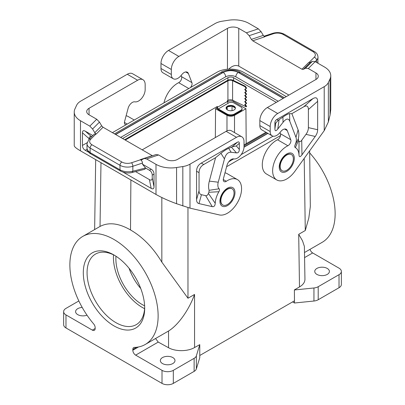 <?xml version="1.0" encoding="UTF-8"?>
<svg xmlns="http://www.w3.org/2000/svg" width="405" height="405" viewBox="0 0 405 405"><rect width="100%" height="100%" fill="white"/><g stroke="black" fill="none" stroke-linecap="round" stroke-linejoin="round"><path stroke-width="0.61" d="M228.744 161.772L233.695 158.912M241.147 154.614L273.071 136.181M286.264 96.618L274.053 89.318L243.167 72.095C236.221 68.065 223.859 68.126 217.034 72.227L112.398 132.643M280.493 135.609L226.613 166.718M86.994 315.161A7.325 4.227 180 0 1 77.75 314.634A7.325 4.227 180 0 1 75.603 311.647A7.325 4.227 180 0 1 82.21 307.435M155.56 338.509L158.249 342.083L168.546 347.728C175.512 351.697 187.778 351.606 194.562 347.531L199.776 344.645L199.776 357.691L196.349 368.92A7.989 4.612 0 0 1 194.127 371.38L173.315 383.398A7.989 4.612 0 0 1 162.015 383.398L65.98 327.954A7.989 4.612 0 0 1 63.641 324.694L63.641 311.647A7.989 4.612 0 0 1 65.98 308.382L78.843 300.955M63.641 311.647A7.989 4.612 0 0 0 65.98 314.908L92.34 330.126A3.994 2.308 -120 0 0 94.34 330.323A3.994 2.308 -120 0 0 95.165 328.495L92.34 330.126M235.826 76.793C232.44 75.183 229.053 75.183 225.666 76.793C225.56 74.981 224.745 73.523 223.221 72.444C228.238 70.065 233.255 70.065 238.272 72.444C236.748 73.523 235.933 74.981 235.826 76.808L278.215 101.265M120.665 137.416L225.666 76.793M233.569 80.534L233.569 77.694A3.994 2.308 0 0 0 227.919 77.694L122.573 138.515M233.569 77.694L276.306 102.369M265.953 132.258L244.023 144.919M240.378 72.308L238.646 72.48C233.381 69.979 228.111 69.979 222.846 72.48L221.115 72.308C223.332 70.186 234.87 68.47 240.378 72.308L284.376 97.711M190.396 87.607A3.994 2.308 -60 0 0 191.909 82.64L188.386 73.502A6.389 3.691 120 0 0 187.338 72.206A6.389 3.691 120 0 0 181.81 74.616L181.324 75.229A9.32 5.381 120 0 1 173.264 78.742A9.32 5.381 120 0 1 171.335 74.48L171.335 69.478A10.651 6.151 -60 0 1 178.868 56.432L227.448 28.38A7.989 4.612 180 0 1 238.748 28.38L238.748 66.106L288.932 95.079M191.909 82.64L181.551 76.656A3.994 2.308 -60 0 1 178.671 82.686A19.972 11.532 120 0 0 163.99 102.855M270.196 131.554A9.32 5.381 120 0 0 272.125 135.822L261.772 129.843A9.32 5.381 120 0 1 259.838 125.575L270.196 131.554L270.196 126.552A10.651 6.151 -60 0 1 277.729 113.506L324.223 86.66A15.977 9.224 -0 0 0 328.359 82.529L330.04 78.914A21.303 12.302 180 0 0 330.763 75.73A21.303 12.302 180 0 0 324.521 67.033L315.181 61.636L312.422 61.317L305.527 68.212L303.345 69.387L301.963 69.23L252.735 40.809L251.358 39.376L249.171 35.675L246.417 32.81L258.355 28.831L249.009 23.434A21.303 12.302 180 0 0 228.43 20.25L222.173 21.217A15.977 9.224 180 0 0 215.009 23.606L168.51 50.453A10.651 6.151 -60 0 0 160.977 63.499L160.977 68.496A9.32 5.381 120 0 0 162.911 72.763L173.264 78.742M181.551 76.656L181.106 75.502M258.355 28.831L261.114 31.696L263.296 35.392L264.678 36.825L252.735 40.809M305.527 68.212L308.286 68.526L315.956 72.956A7.989 4.612 180 0 1 318.295 76.216A7.989 4.612 180 0 1 315.956 79.476L267.371 107.528A10.651 6.151 -60 0 0 259.838 120.574L259.838 125.575M246.417 32.81L238.748 28.38M312.422 61.317L310.235 62.497L308.858 62.335L301.963 69.23M317.783 63.139L318.001 57.115C317.768 54.579 316.543 52.721 314.331 51.546A2.663 1.539 -60 0 0 312.999 51.678L283.13 34.435A7.989 4.612 -0 0 0 273.486 33.701A2.663 1.088 -108.4 0 0 272.646 33.352C276.868 32.096 280.807 32.415 284.462 34.303L314.331 51.546M279.966 132.582L280.412 133.736A3.994 2.308 120 0 1 277.531 139.765A19.972 11.532 120 0 0 263.589 157.236A19.972 11.532 120 0 0 266.424 173.963L276.782 179.947A19.972 11.532 120 0 0 294.865 171.33L324.223 130.643L328.359 121.94L330.04 115.116L330.763 109.411L330.763 75.73M83.303 272.722A43.406 25.059 -120 0 0 113.997 325.888A43.406 25.059 -120 0 0 144.691 308.164A43.406 25.059 -120 0 0 113.997 255.003A43.406 25.059 -120 0 0 83.303 272.722M162.015 383.398L162.015 370.352L135.65 355.134A3.994 2.308 60 0 1 132.825 350.239L138.48 346.974M145.203 344.493A62.41 36.03 -120 0 0 145.203 272.428A62.41 36.03 -120 0 0 82.792 236.398L100.03 226.446C108.611 221.986 118.766 223.155 130.506 229.954C142.661 236.95 153.105 247.678 161.843 262.136L187.976 298.242L194.552 294.45C188.816 310.326 178.048 325.19 168.546 331.012L145.203 344.493A62.41 36.03 -120 0 1 134.349 347.409A3.994 2.308 -120 0 0 133.655 347.596A3.994 2.308 -120 0 0 132.825 349.424L132.825 350.239M82.792 236.398A62.41 36.03 -120 0 0 93.646 323.909A3.994 2.308 -120 0 1 95.165 327.68L95.165 328.495M199.776 344.645L196.349 355.873A7.989 4.612 0 0 1 194.127 358.334L173.315 370.352A7.989 4.612 0 0 1 162.015 370.352M129.053 268.252A37.28 21.526 -120 0 0 140.743 288.502M130.886 179.952L130.506 229.954M299.492 286.948L298.708 234.313L302.505 240.767L304.378 246.397L304.95 279.248C304.909 282.234 303.092 284.801 299.492 286.948L294.384 289.899L294.465 300.819L199.776 355.489M115.987 256.228A37.28 21.526 -120 0 0 115.881 258.916A37.28 21.526 -120 0 0 144.625 305.831M113.527 254.841A40.743 23.525 -120 0 0 142.241 307.405A40.743 23.525 -120 0 0 144.595 308.65M114.954 255.57A40.743 23.525 -120 0 0 95.509 254.072A40.743 23.525 -120 0 0 87.07 272.722A40.743 23.525 -120 0 0 115.881 322.628A40.743 23.525 -120 0 0 136.252 324.643A40.743 23.525 -120 0 0 144.676 307.051M227.402 101.913L227.919 101.609A3.994 2.308 0 0 1 233.569 101.609L245.931 108.748L234.51 115.344C231.999 116.529 229.488 116.529 226.982 115.344L215.556 108.748L215.344 137.568M215.556 108.748L216.994 107.922M280.174 166.45A9.32 5.381 -60 0 1 286.765 155.039A9.32 5.381 -60 0 1 291.428 154.573A9.32 5.381 -60 0 1 293.357 158.841A9.32 5.381 -60 0 1 289.286 168.222A9.32 5.381 -60 0 1 282.108 170.718A9.32 5.381 -60 0 1 280.174 166.45M291.301 154.507A9.32 5.381 120 0 0 291.175 154.432A9.32 5.381 120 0 0 286.512 154.892A9.32 5.381 120 0 0 279.926 166.308A9.32 5.381 120 0 0 281.855 170.576A9.32 5.381 120 0 0 281.981 170.642M295.326 147.602L298.546 140.51A25.611 14.788 -60 0 1 299.022 141.127L298.991 154.907A17.309 9.993 120 0 0 295.326 147.602C294.582 147.157 294.516 146.251 295.118 144.894A9.32 5.381 120 0 0 295.974 137.335L289.757 121.191C288.431 118.052 286.193 118.427 283.039 122.33L277.759 129.053C275.911 131.326 274.96 131.255 274.904 128.836L274.904 122.745L275.709 123.211L278.195 120.3L282.923 117.045C286.112 114.843 288.335 113.719 289.585 113.663L291.853 113.653L303.679 106.824C306.757 105.118 308.326 106.024 308.387 109.542L308.387 127.631L317.647 129.727L317.647 101.331C317.586 97.813 316.016 96.906 312.938 98.612L276.787 119.485C275.557 120.224 274.929 121.313 274.904 122.745M295.974 137.335L298.1 129.873L291.853 113.653M295.118 144.894L298.323 138.824A17.623 10.176 -60 0 0 298.1 129.873M298.546 140.51L298.323 138.824M308.387 127.631C308.372 129.894 307.572 132.136 305.977 134.364L301.73 140.251L301.953 154.872C300.161 157.216 299.173 157.226 298.991 154.907M301.73 140.251C300.626 141.715 299.725 142.008 299.022 141.127M301.953 154.872L315.242 136.46C316.832 134.232 317.631 131.99 317.647 129.727M284.548 129.018L287.246 130.577L290.77 139.715A3.994 2.308 120 0 1 287.889 145.744A19.972 11.532 120 0 0 273.942 163.215A19.972 11.532 120 0 0 276.782 179.947M238.748 66.106C235.664 64.719 232.338 65.721 228.759 69.108M287.246 130.577A6.389 3.691 120 0 0 286.198 129.281A6.389 3.691 120 0 0 280.67 131.691L280.184 132.308A9.32 5.381 120 0 1 272.125 135.822M241.815 136.789L231.457 130.81A10.651 6.151 120 0 0 226.132 131.336L177.552 159.383A7.989 4.612 180 0 1 166.252 159.383L158.583 154.958L146.645 158.937L155.991 164.334A21.303 12.302 180 0 0 176.57 167.518L182.827 166.546A15.977 9.224 180 0 0 189.991 164.162L236.49 137.315A10.651 6.151 120 0 1 241.815 136.789A10.651 6.151 120 0 1 244.023 141.664L244.023 146.666A9.32 5.381 -60 0 1 240.671 155.221A9.32 5.381 -60 0 1 234.029 158.952L233.548 158.897A6.389 3.691 -60 0 0 226.972 165.382L223.449 178.58A3.994 2.308 120 0 0 224.107 181.622A3.994 2.308 120 0 0 226.329 181.283A19.972 11.532 -60 0 1 237.436 179.597A19.972 11.532 -60 0 1 238.272 201.128A19.972 11.532 -60 0 1 219.348 214.928L189.991 208.14L176.57 203.72C168.733 200.865 161.873 197.777 155.991 194.446L80.479 150.847C76.413 148.478 74.333 146.767 74.236 145.719L74.236 112.038A21.303 12.302 180 0 1 74.96 108.854L76.641 105.239A15.977 9.224 0 0 1 80.777 101.103L127.271 74.262L137.629 80.241L89.044 108.287L89.044 114.812A7.989 4.612 180 0 1 86.705 111.547A7.989 4.612 180 0 1 89.044 108.287M146.645 158.937L144.18 158.492L141.558 159.859L140.53 159.757C141.709 160.567 142.363 161.671 142.479 163.053L142.479 164.197L151.186 169.224L149.394 170.257L145.582 168.055L142.479 164.197M91.495 136.86C89.956 136.191 89.171 136.819 89.146 138.733L89.146 139.214M149.394 179.602L151.186 188.36C153.034 189.383 153.976 188.836 154.011 186.725L154.011 174.115L152.219 175.152L152.219 177.972C152.184 180.083 151.242 180.625 149.394 179.602L135.553 171.609M152.219 175.152C152.184 172.996 151.242 171.366 149.394 170.257M132.167 172.469C128.334 173.451 124.456 172.97 120.538 171.037L119.986 169.822C123.9 171.836 128.188 172.302 132.845 171.219L132.167 172.469L144.818 169.26L145.582 168.055M154.011 174.115C153.976 171.963 153.034 170.333 151.186 169.224M120.538 171.037L90.669 153.794C89.829 153.556 88.766 152.467 87.48 150.538L86.999 148.392L87.688 150.452L90.118 152.574L90.118 148.043A10.651 6.151 0 0 1 86.999 143.694L88.847 139.507L94.345 134.009L96.142 134.131L94.765 132.698L92.578 128.998L89.819 126.132L96.714 119.237L89.044 114.812M152.427 155.743L103.037 127.236L96.142 134.131M87.085 142.742L82.458 145.415L82.458 132.805C82.493 130.694 83.435 130.152 85.278 131.174L92.826 135.528M82.458 145.415C82.493 147.567 83.435 149.197 85.278 150.306L88.69 152.275M151.186 188.36L123.135 172.16M126.102 124.73A3.994 2.308 -60 0 1 125.246 124.548A3.994 2.308 -60 0 1 124.588 121.505L128.112 108.302A6.389 3.691 -60 0 1 134.688 101.822L135.174 101.878A9.32 5.381 -60 0 0 141.816 98.147A9.32 5.381 -60 0 0 145.162 89.591L145.162 84.589A10.651 6.151 120 0 0 142.955 79.709L132.597 73.73A10.651 6.151 120 0 0 127.271 74.262M142.955 79.709A10.651 6.151 120 0 0 137.629 80.241M126.122 115.754A19.972 11.532 -60 0 1 128.218 116.539L134.252 120.022M234.039 193.089A9.32 5.381 -60 0 1 227.448 204.505A9.32 5.381 -60 0 1 222.79 204.965A9.32 5.381 -60 0 1 220.862 200.698A9.32 5.381 -60 0 1 224.927 191.317A9.32 5.381 -60 0 1 232.111 188.821A9.32 5.381 -60 0 1 234.039 193.089M222.664 204.889A9.32 5.381 -60 0 1 222.537 204.819A9.32 5.381 -60 0 1 220.609 200.551A9.32 5.381 -60 0 1 227.2 189.135A9.32 5.381 -60 0 1 231.857 188.674A9.32 5.381 -60 0 1 231.984 188.75M162.486 363.558A7.325 4.227 0 0 0 165.113 364.53A7.325 4.227 0 0 0 174.985 360.566A7.325 4.227 0 0 0 172.844 357.58A7.325 4.227 0 0 0 164.86 356.663A7.325 4.227 0 0 0 160.34 360.566A7.325 4.227 0 0 0 162.486 363.558M239.315 143.294L236.312 145.957L232.181 146.863L237.431 142.206C238.661 141.527 239.289 141.887 239.315 143.294L239.315 149.384C239.259 151.865 238.307 153.034 236.459 152.893L231.174 152.27C228.02 152.017 225.782 154.219 224.461 158.892L218.244 182.209A9.32 5.381 120 0 0 219.1 188.786L209.117 190.325L208.889 192.274A25.611 14.788 120 0 0 208.413 193.438C207.714 195.129 206.813 195.878 205.705 195.691L201.457 194.709C199.868 194.319 199.063 193.003 199.047 190.755L199.047 172.667C199.113 169.077 200.683 166.364 203.756 164.516L215.587 157.687L220.927 153.303C223.752 151.004 226.339 149.354 228.698 148.346L231.174 152.27M232.181 146.863L228.698 148.346M237.431 142.206L201.275 163.083C198.197 164.931 196.627 167.645 196.567 171.234L196.567 199.63L199.047 190.755M219.1 188.786C219.702 189.444 219.631 190.426 218.892 191.732A17.309 9.993 120 0 0 215.227 203.269C215.045 205.796 214.058 206.925 212.266 206.656L198.977 203.583C197.387 203.194 196.582 201.877 196.567 199.63M215.587 157.687L209.334 181.121A17.623 10.176 120 0 0 209.117 190.325M218.892 191.732L208.889 192.274M215.227 203.269L208.413 193.438M224.983 172.834A19.972 11.532 -60 0 1 227.078 173.618L237.436 179.597M327.25 268.429A7.325 4.227 180 0 1 328.941 269.948A7.325 4.227 180 0 1 329.397 271.421A7.325 4.227 180 0 1 324.876 275.329A7.325 4.227 180 0 1 316.897 274.408A7.325 4.227 180 0 1 314.751 271.421A7.325 4.227 180 0 1 319.272 267.513A7.325 4.227 180 0 1 327.25 268.429M304.626 257.575L312.66 252.938L339.02 268.161A7.989 4.612 180 0 1 341.359 271.421L341.359 284.467A7.989 4.612 180 0 1 339.02 287.727L318.203 299.746A7.989 4.612 180 0 1 313.946 301.026L294.496 303.006L294.384 289.899M294.496 289.96L313.946 287.98L313.946 301.026M341.359 271.421A7.989 4.612 180 0 1 339.02 274.681L318.203 286.7A7.989 4.612 180 0 1 313.946 287.98M309.658 150.827L310.321 206.611L308.812 218.011L305.279 230.521L304.201 158.395M234.039 106.824A4.663 2.688 0 0 0 233.164 106.424L234.728 107.325A4.663 2.688 0 0 0 234.039 106.824M230.642 106.034A4.663 2.688 0 0 0 228.506 106.363L230.642 106.034A4.663 2.688 180 0 1 233.164 106.424M226.152 108.525L226.658 107.431A4.663 2.688 0 0 0 226.122 108.398M142.195 149.845L217.374 106.439L217.374 107.31A1.331 0.769 60 0 0 218.315 108.94L226.977 113.942A5.326 3.073 0 0 0 234.51 113.942L240.914 110.246A3.994 2.308 0 0 0 242.084 108.616A3.994 2.308 0 0 0 240.914 106.986L234.039 103.017A3.994 2.308 0 0 0 228.39 103.017L228.207 103.123M242.084 108.616L242.084 109.269A3.994 2.308 0 0 1 240.914 110.899L234.51 114.595L234.51 113.942M227.448 109.973A4.663 2.688 180 0 1 226.086 108.069A4.663 2.688 180 0 1 228.962 105.584A4.663 2.688 180 0 1 234.039 106.171A4.663 2.688 180 0 1 235.406 108.069A4.663 2.688 180 0 1 232.531 110.555A4.663 2.688 180 0 1 227.448 109.973M226.658 107.431A4.663 2.688 180 0 1 228.506 106.363M234.728 107.325A4.663 2.688 180 0 1 235.371 108.398M216.812 106.768L216.812 106.986A2.131 1.23 -120 0 0 218.315 109.593L226.977 114.595A5.326 3.073 0 0 0 234.51 114.595M245.248 104.267L246.65 106.444L246.139 106.793L232.597 100.232A3.463 2 0 0 0 227.919 100.354L227.357 100.678L227.357 101.549A1.331 0.769 60 0 0 228.298 103.179L218.315 108.94M232.597 100.232L232.597 80.666A3.463 2 0 0 0 227.919 80.782L125.246 140.059M244.914 86.635L245.425 86.28L246.65 88.179L246.139 88.533L244.914 86.635L232.597 80.666M245.248 89.049L246.65 91.221L246.139 91.576L244.711 89.363L246.139 88.533M245.248 92.092L246.65 94.264L246.139 94.618L244.711 92.406L246.139 91.576M246.139 106.793L244.711 104.581L246.139 103.751L244.711 101.539L246.65 100.354L245.248 98.182M245.248 101.225L246.65 103.397L246.139 103.751M294.496 303.006L292.582 301.902M304.55 252.492L322.208 242.301A62.41 36.03 -120 0 0 309.688 152.877M312.66 252.938A3.994 2.308 60 0 1 310.022 249.333M89.819 126.132L80.479 120.736A21.303 12.302 180 0 1 74.236 112.038M92.578 128.998L99.473 122.102L101.655 125.803L103.037 127.236M99.473 122.102L96.714 119.237M158.583 154.958L156.117 154.513L144.18 158.492M231.913 106.12L227.478 106.804M235.194 107.922L232.136 106.156M227.129 107.026L226.284 108.849M124.684 139.735L227.357 80.458A4.263 2.46 180 0 1 233.108 80.311L245.425 86.28M245.248 95.134L246.65 97.311L246.139 97.661L244.711 95.448L246.139 94.618M246.139 100.708L244.711 98.491L246.139 97.661M227.21 106.971L227.21 109.826M232.04 106.14L232.04 110.656M245.931 108.748L246.194 143.664M267.766 133.301L244.012 147.015M115.678 134.536L223.221 72.444M238.272 72.444L283.201 98.385M222.846 72.48L115.516 134.445M244.007 147.202L267.923 133.392M283.363 98.293L238.646 72.48M227.448 28.38L227.448 69.194M188.796 88.533L178.671 82.686M171.335 74.48L160.977 68.496M188.386 73.502L185.687 71.943M249.171 35.675L261.114 31.696M315.956 72.956L315.956 79.476M315.181 61.636L308.286 68.526M303.345 69.387L310.235 62.497M251.358 39.376L263.296 35.392M283.13 34.435A2.663 1.539 -60 0 1 284.462 34.303M312.999 51.678A7.989 4.612 -0 0 1 314.27 57.247A2.663 1.883 45 0 1 316.573 60.193A10.651 6.151 -0 0 0 318.001 57.115M314.27 57.247L309.071 62.446M273.486 33.701L264.48 36.703M316.573 62.441L316.573 60.193L315.146 61.616M277.729 113.506L267.371 107.528M270.196 126.552L259.838 120.574M65.98 327.954L65.98 314.908M196.349 368.92L196.349 355.873M100.987 162.689L100.03 226.446M298.708 234.313L305.279 230.521M187.976 298.242L187.966 207.618M194.552 294.45L194.562 347.531M194.127 371.38L194.127 358.334M227.919 101.609L227.919 80.782M227.919 80.185L227.919 77.694M233.569 101.609L233.569 100.708M136.571 347.262L132.825 349.424M173.315 383.398L173.315 370.352M135.65 355.134L158.249 342.083M277.759 129.053L279.096 119.698M282.923 117.045L283.039 122.33M289.757 121.191L289.585 113.663M305.977 134.364L315.242 136.46M274.904 128.836L275.709 123.211M317.647 101.331L308.387 109.542M312.938 98.612L303.679 106.824M276.787 119.485L278.195 120.3M280.412 133.736L290.77 139.715M277.531 139.765L287.889 145.744M324.223 130.643L324.223 86.66M328.359 121.94L328.359 82.529M330.04 78.914L330.04 115.116M168.51 50.453L178.868 56.432M160.977 63.499L171.335 69.478M161.843 262.136L161.833 197.529M286.765 171.345A10.651 6.151 120 0 0 294.298 158.299A10.651 6.151 120 0 0 286.765 153.951A10.651 6.151 120 0 0 279.232 166.997A10.651 6.151 120 0 0 286.765 171.345M236.49 137.315L226.132 131.336M155.991 164.334L155.991 194.446M176.57 167.518L176.57 203.72M182.827 166.546L182.827 205.963M189.991 164.162L189.991 208.14M145.537 167.999L132.845 171.219L132.845 166.268A2.663 1.088 71.6 0 0 131.514 162.759A7.989 4.612 0 0 1 121.87 162.025A2.663 1.539 120 0 0 119.986 165.291A10.651 6.151 0 0 0 132.845 166.268L142.479 163.053M131.514 162.759L140.53 159.757M152.219 177.972L154.011 186.725M88.847 139.507A2.663 1.883 -135 0 1 90.73 139.214A7.989 4.612 0 0 0 92.001 144.782A2.663 1.539 120 0 0 90.118 148.043L119.986 165.291L119.986 169.822L90.118 152.574L90.669 153.794M90.73 139.214L95.939 134.009M121.87 162.025L92.001 144.782M152.265 155.657L140.322 159.636M85.278 131.174L91.591 136.769M82.458 132.805L89.146 138.733M87.075 149.268L85.278 150.306M127.236 124.072L124.426 122.452M236.312 145.957L239.315 149.384M203.756 164.516L201.275 163.083M212.266 206.656L205.705 195.691M198.977 203.583L201.457 194.709M218.244 182.209L209.334 181.121M224.461 158.892L220.927 153.303M199.047 172.667L196.567 171.234M231.463 147.197L236.459 152.893M240.914 110.899L240.914 110.246M226.977 114.595L226.977 113.942M80.479 120.736L80.479 150.847M101.655 125.803L94.765 132.698M223.287 179.531L226.329 181.283M227.448 188.193A10.651 6.151 -60 0 1 234.981 192.542A10.651 6.151 -60 0 1 227.448 205.588A10.651 6.151 -60 0 1 219.92 201.239A10.651 6.151 -60 0 1 227.448 188.193M339.02 274.681L339.02 287.727M318.203 286.7L318.203 299.746M217.374 107.31L227.357 101.549M168.546 331.012L168.546 347.728M234.51 115.344L234.51 132.572M226.982 115.344L226.982 130.901M266.748 132.719L244.023 145.84M221.115 72.308L114.504 133.858M272.646 33.352L263.949 36.247M317.844 63.175L318.001 61.813M94.638 229.559L95.686 159.631M291.428 154.573L291.175 154.432M282.108 170.718L281.855 170.576M86.999 148.392L86.999 143.694M222.79 204.965L222.537 204.819M232.111 188.821L231.857 188.674"/></g></svg>
